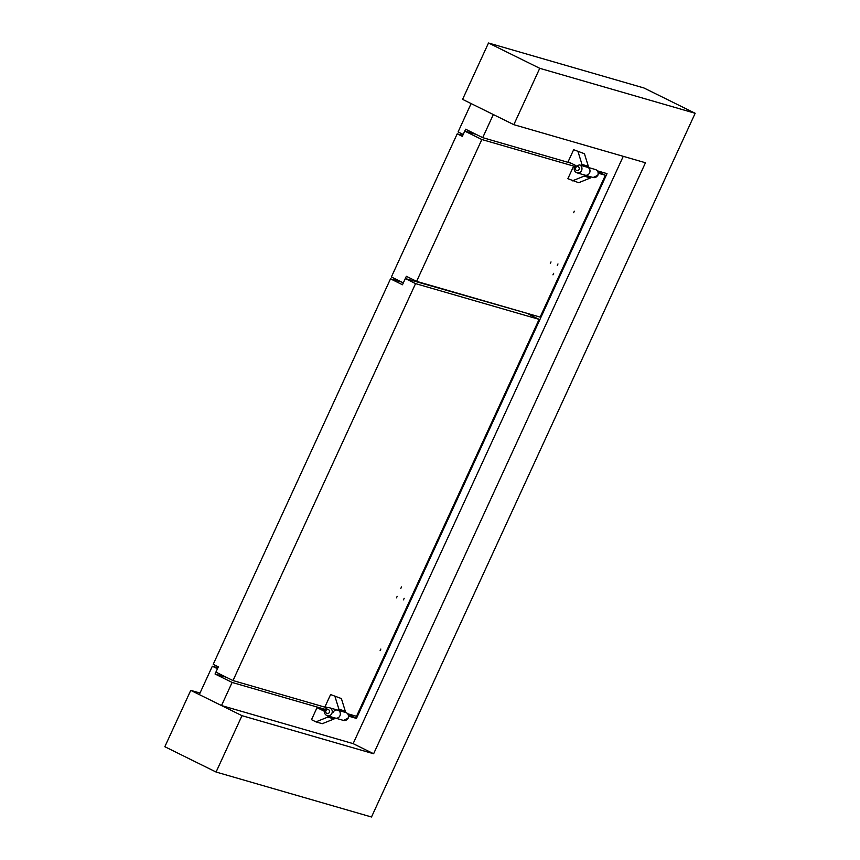 <?xml version="1.0" encoding="UTF-8"?>
<svg xmlns="http://www.w3.org/2000/svg" width="860" height="860" viewBox="0 0 860 860"><rect width="100%" height="100%" fill="white"/><g stroke="black" fill="none" stroke-linecap="round" stroke-linejoin="round"><path stroke-width="1.29" d="M200.004 693.042L190.748 690.365L164.83 746.716L216.075 772.033L371.498 817L695.17 113.283L539.747 68.316L488.502 43L462.583 99.362L513.828 124.668L539.747 68.316M216.075 772.033L241.993 715.67L373.627 753.758L645.462 162.755L513.828 124.668M695.17 113.283L643.925 87.967L488.502 43M373.627 753.758L353.127 743.631L221.504 705.544L199.294 694.579L212.334 666.21L217.462 668.747L215.043 674.004L232.125 682.442L325.231 709.382M190.748 690.365L241.993 715.67M324.478 711.327L317.028 707.651L311.503 719.669L315.942 721.862L327.778 717.1L328.273 716.025M317.028 707.651L324.79 710.177M327.778 717.1L334.121 718.938L322.285 723.701L315.942 721.862M339.937 715.789A4.149 3.805 -73.9 0 0 337.679 710.124A4.149 3.805 106.1 0 1 339.937 715.789A4.149 3.805 106.1 0 1 335.368 718.078A4.149 3.805 -73.9 0 0 339.937 715.789M334.121 718.938L334.615 717.863M590.992 176.88L590.487 177.955L578.662 182.718L567.869 178.686L573.405 166.657L574.62 167.012M576.995 172.828C574.48 171.71 573.663 169.818 574.555 167.141L579.296 164.862A4.149 3.805 106.1 0 1 581.564 170.538A4.149 3.805 106.1 0 1 576.995 172.828L585.079 175.171A4.149 3.805 -73.9 0 0 587.821 167.367A4.149 3.805 106.1 0 1 585.079 175.171L593.174 177.504A4.149 3.805 -73.9 0 0 597.743 175.214A4.149 3.805 -73.9 0 0 595.475 169.549C597.99 170.667 598.807 172.559 597.915 175.236L593.174 177.504M584.639 175.042L584.144 176.117L590.487 177.955M584.144 176.117L572.319 180.879M574.523 167.216L573.405 166.657M575.834 165.539L568.127 161.734L573.652 149.704L584.445 153.736L573.652 149.704M579.296 164.862L580.887 165.324A4.149 3.805 106.1 0 1 581.457 165.55L581.983 164.421L578.092 151.898M581.457 165.55L587.81 167.388L588.326 166.26L581.983 164.421M588.326 166.26L584.445 153.736M327.499 707.769L325.08 706.565L330.606 694.547L341.388 698.578L345.269 711.102L344.752 712.22L338.41 710.392A4.149 3.805 106.1 0 0 337.84 710.166L337.679 710.124A4.149 3.805 106.1 0 0 333.11 712.413M330.606 694.547L341.388 698.578M345.269 711.102L338.926 709.263L335.045 696.74M338.926 709.263L338.41 710.392M348.59 716.143L356.448 718.412L607.02 173.623L597.41 170.839M571.244 163.271L482.707 137.654L465.615 129.215L463.196 134.472L458.079 131.945L471.119 103.576L493.328 114.541L482.707 137.654M356.448 718.412L348.053 714.262M221.504 705.544L232.125 682.442M217.892 667.822L212.334 666.21M623.263 156.326L353.127 743.631M226.32 677.261L215.043 674.004M396.503 597.818L397.191 596.313L396.503 597.818M403.48 599.839L404.168 598.334L403.48 599.839M380.152 650.558L380.84 649.053L380.152 650.558M400.825 588.423L401.512 586.918L400.825 588.423M327.262 707.845L232.995 680.561L415.563 283.617L539.091 319.361L356.513 716.305L347.698 713.757M529.029 313.889L405.318 278.554L415.563 283.617M528.846 314.298L539.091 319.361M401.781 282.112L390.504 278.844L213.205 664.339L218.332 666.865L215.914 672.122L232.995 680.561M390.504 278.844L402.469 284.757L405.318 278.554M550.303 263.418L551.024 261.924L550.303 263.418M557.291 265.439L557.979 263.934L557.291 265.439M573.641 212.7L574.329 211.195L573.641 212.7M552.969 274.834L553.657 273.329L552.969 274.834M598.302 173.225L605.365 175.268L540.134 317.103L416.606 281.36L406.35 276.296L403.329 282.875L391.375 276.974L457.208 133.827L462.766 135.428M476.031 134.353L464.755 131.096L481.837 139.524L574.942 166.464M481.837 139.524L416.606 281.36M597.883 171.57L605.365 175.268M457.208 133.827L462.336 136.353L464.755 131.096M329.348 712.37A2.075 1.903 -73.9 0 0 328.509 709.65A2.075 1.903 -73.9 0 0 325.94 710.683A2.075 1.903 -73.9 0 0 326.779 713.413A2.075 1.903 -73.9 0 0 329.348 712.37M329.584 707.78C327.993 707.113 326.413 707.866 324.844 710.048C323.962 712.725 324.768 714.628 327.284 715.746A4.149 3.805 -73.9 0 0 331.852 713.445A4.149 3.805 -73.9 0 0 329.584 707.78L337.679 710.124M579.059 169.463A2.075 1.903 106.1 0 1 576.49 170.495A2.075 1.903 106.1 0 1 575.652 167.775A2.075 1.903 106.1 0 1 578.221 166.743A2.075 1.903 106.1 0 1 579.059 169.463M343.462 720.422L348.203 718.154C349.096 715.477 348.279 713.574 345.763 712.456A4.149 3.805 106.1 0 1 348.031 718.132A4.149 3.805 106.1 0 1 343.462 720.422L327.284 715.746M595.475 169.549L587.832 167.334M345.763 712.456L344.774 712.177"/></g></svg>
